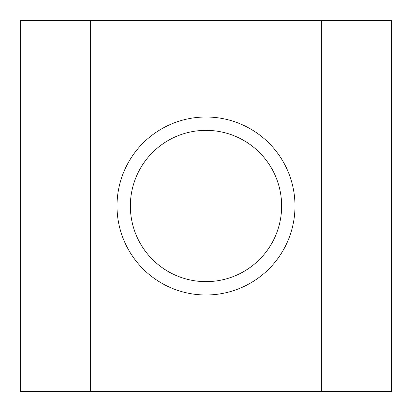 <?xml version="1.0" encoding="UTF-8"?>
<svg xmlns="http://www.w3.org/2000/svg" width="412" height="412" viewBox="0 0 412 412"><rect width="100%" height="100%" fill="white"/><g stroke="black" fill="none" stroke-linecap="round" stroke-linejoin="round"><path stroke-width="0.62" d="M130.357 206A75.643 75.643 0 0 0 206 281.643A75.643 75.643 0 0 0 281.643 206A75.643 75.643 0 0 0 206 130.357A75.643 75.643 0 0 0 130.357 206M294.992 206A88.992 88.992 0 0 1 206 294.992A88.992 88.992 0 0 1 117.008 206A88.992 88.992 0 0 1 206 117.008A88.992 88.992 0 0 1 294.992 206M391.4 20.6L20.6 20.6L20.6 391.4L391.4 391.4L391.4 20.6M90.31 20.6L90.31 391.4M321.69 20.6L321.69 391.4"/></g></svg>
